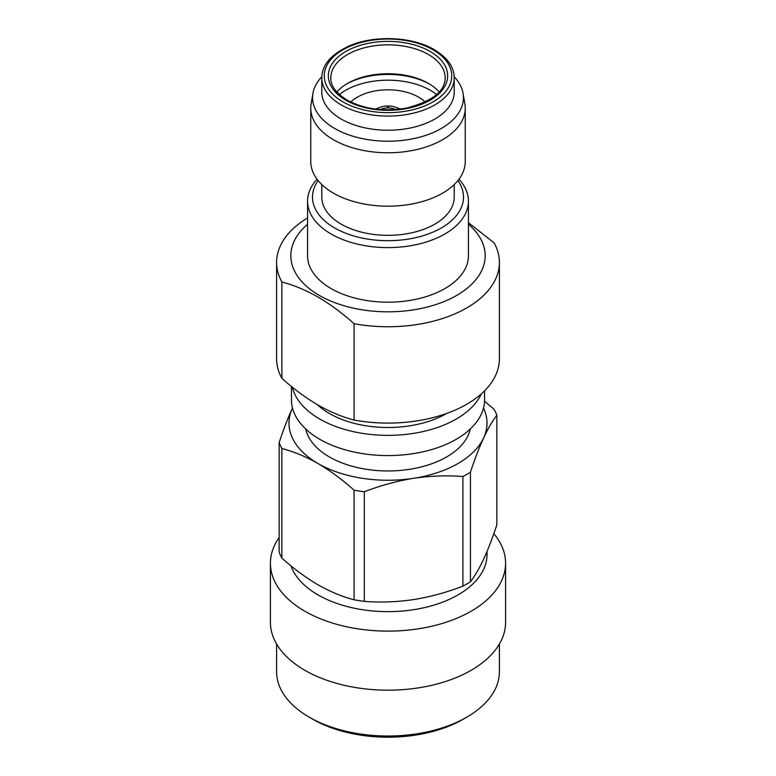 <?xml version="1.0" encoding="UTF-8"?>
<svg xmlns="http://www.w3.org/2000/svg" width="776" height="776" viewBox="0 0 776 776"><rect width="100%" height="100%" fill="white"/><g stroke="black" fill="none" stroke-linecap="round" stroke-linejoin="round"><path stroke-width="1.16" d="M499.395 644.032L499.395 671.696A111.395 64.311 180 0 1 466.774 717.179L463.272 719.197A106.448 61.459 180 0 1 312.728 719.197L309.226 717.179A111.395 64.311 180 0 1 276.605 671.696L276.605 644.032M466.774 717.179A111.395 64.311 180 0 1 309.226 717.179L312.728 719.197M493.837 533.645A117.583 67.89 180 0 1 505.583 563.221L505.583 622.294A117.583 67.89 180 0 1 432.998 685.014A117.583 67.89 180 0 1 304.852 670.299A117.583 67.89 180 0 1 270.417 622.294L270.417 563.221A117.583 67.89 180 0 1 279.147 537.545M505.583 563.221A117.583 67.89 180 0 1 432.998 625.941A117.583 67.89 180 0 1 304.852 611.226A117.583 67.89 180 0 1 270.417 563.221M487.018 551.484L487.018 554.471A99.018 57.172 180 0 1 425.898 607.288A99.018 57.172 180 0 1 317.985 594.891A99.018 57.172 180 0 1 290.951 565.82M483.506 407.992A99.018 57.172 180 0 1 483.642 437.877A99.018 57.172 180 0 1 413.627 478.307C396.905 481.023 380.473 485.514 364.332 491.771L364.332 601.371C380.521 602.622 396.953 602.03 413.627 599.586C430.36 596.86 446.792 592.379 462.923 586.122L462.923 476.512C446.743 475.261 430.311 475.863 413.627 478.307A99.018 57.172 180 0 1 317.985 463.514A99.018 57.172 180 0 1 292.358 408.292A99.018 57.172 180 0 1 292.494 407.992M364.332 601.371A111.395 64.311 180 0 1 354.069 599.79L354.069 490.18C342.332 479.655 330.304 470.77 317.985 463.514C305.802 456.598 293.774 451.603 281.892 448.509A111.395 64.311 180 0 1 279.147 442.582C283.483 429.487 287.886 418.051 292.358 408.292M281.892 448.509L281.892 558.119C293.774 568.75 305.802 577.635 317.985 584.784C330.304 591.758 342.332 596.754 354.069 599.79M470.44 581.787C474.776 576.199 479.18 568.653 483.642 559.157C488.133 549.369 492.527 537.943 496.853 524.867L496.853 415.257C492.517 420.844 488.114 428.391 483.642 437.877C479.161 447.665 474.757 459.101 470.44 472.177L470.44 581.787A111.395 64.311 180 0 1 462.923 586.122M364.332 491.771A111.395 64.311 180 0 1 354.069 490.18M470.44 472.177A111.395 64.311 180 0 1 462.923 476.512M484.515 401.192L494.108 409.33A111.395 64.311 180 0 1 496.853 415.257M305.705 428.983A82.925 47.879 0 0 0 329.363 456.938A82.925 47.879 0 0 0 414.947 468.365A82.925 47.879 0 0 0 470.295 428.983M484.544 390.852L484.544 399.844A96.544 55.736 180 0 1 424.947 451.341A96.544 55.736 180 0 1 319.731 439.255A96.544 55.736 180 0 1 291.456 399.844L291.456 386.477M481.333 393.878A96.544 55.736 180 0 1 413.142 433.445A96.544 55.736 180 0 1 319.731 419.04A96.544 55.736 180 0 1 292.348 387.205M446.782 413.404A82.925 47.879 180 0 1 329.363 413.482A82.925 47.879 180 0 1 317.238 404.597M307.548 217.949A111.395 64.311 0 0 0 276.605 262.433L276.605 358.774A111.395 64.311 0 0 0 281.892 378.358C293.784 388.989 305.812 397.884 317.985 405.033C330.285 411.988 342.313 416.993 354.069 420.029A111.395 64.311 0 0 0 499.395 358.774L499.395 262.433A111.395 64.311 0 0 0 494.108 242.849L468.452 222.722M276.605 262.433A111.395 64.311 0 0 0 281.892 282.027L281.892 378.358M499.395 262.433A111.395 64.311 0 0 1 354.069 323.699L354.069 420.029M307.548 224.274A97.165 56.095 0 0 0 319.295 295.394A97.165 56.095 0 0 0 449.876 298.983A97.165 56.095 0 0 0 468.452 224.274M354.069 323.699C342.313 313.155 330.285 304.27 317.985 297.024C305.812 290.117 293.784 285.112 281.892 282.027M307.548 201.149L307.548 255.721A80.452 46.453 0 0 0 331.11 288.575A80.452 46.453 0 0 0 418.788 298.644A80.452 46.453 0 0 0 468.452 255.721L468.452 201.149A80.452 46.453 180 0 1 418.788 244.062A80.452 46.453 180 0 1 331.11 233.993A80.452 46.453 180 0 1 307.548 201.149A80.452 46.453 180 0 1 317.064 179.237M458.936 179.237A80.452 46.453 180 0 1 468.452 201.149M318.121 180.595A75.505 43.592 0 0 0 334.611 227.931A75.505 43.592 0 0 0 429.817 233.401A75.505 43.592 0 0 0 457.879 180.595M321.778 184.552L321.778 197.104A66.222 38.228 0 0 0 341.178 224.138A66.222 38.228 0 0 0 413.346 232.431A66.222 38.228 0 0 0 454.222 197.104L454.222 184.552M321.807 76.795A75.427 43.543 0 0 0 312.941 93.343L311.147 103.742A77.231 44.591 0 0 0 310.769 108.174L310.769 161.592A77.231 44.591 0 0 0 333.389 193.127A77.231 44.591 0 0 0 417.556 202.798A77.231 44.591 0 0 0 465.231 161.592L465.231 108.174A77.231 44.591 0 0 0 464.853 103.742L463.059 93.343A75.427 43.543 0 0 0 454.193 76.795M310.769 108.174A77.231 44.591 0 0 0 333.389 139.709A77.231 44.591 0 0 0 417.556 149.37A77.231 44.591 0 0 0 465.231 108.174M312.941 93.343A75.427 43.543 0 0 0 334.66 128.457A75.427 43.543 0 0 0 420.301 137.022A75.427 43.543 0 0 0 463.059 93.343M341.178 119.038A66.222 38.228 0 0 0 413.346 127.322A66.222 38.228 0 0 0 454.222 92.004L454.222 77.852A66.222 38.228 180 0 1 413.346 113.18A66.222 38.228 180 0 1 341.178 104.886A66.222 38.228 180 0 1 321.778 77.852L321.778 92.004A66.222 38.228 0 0 0 341.178 119.038M439.158 92.014A57.181 33.019 0 0 0 428.439 83.41L428.439 83.41A57.181 33.019 0 0 0 347.561 83.41A57.181 33.019 0 0 0 336.842 92.014M429.419 83.992A60.033 34.658 0 0 0 346.581 83.992M436.645 94.536A60.033 34.658 0 0 0 430.447 90.336A60.033 34.658 0 0 0 339.355 94.536M425.219 102.044A43.32 25.016 0 0 0 418.633 97.155A43.32 25.016 0 0 0 350.781 102.034M399.882 109.115A19.313 11.708 -2.6 0 0 399.553 108.921A19.313 11.708 -2.6 0 0 398.001 108.126A19.313 11.708 -2.6 0 0 388.63 105.924L388.63 107.903A16.092 9.748 177.4 0 1 395.615 109.532M398.001 108.126L398.66 108.427A20.302 12.3 177.4 0 1 400.009 109.106M380.385 109.532A16.092 9.748 -177.4 0 1 387.37 107.903L387.37 105.924A19.313 11.708 2.6 0 0 377.999 108.126A19.313 11.708 2.6 0 0 376.447 108.921A19.313 11.708 2.6 0 0 376.118 109.115M375.991 109.106A20.302 12.3 -177.4 0 1 377.34 108.427L377.999 108.126M281.892 558.119A111.395 64.311 180 0 1 279.147 552.192L279.147 442.582M342.924 101.86A63.748 36.802 0 0 0 433.076 101.86A63.748 36.802 0 0 0 433.076 49.809A63.748 36.802 0 0 0 342.924 49.809A63.748 36.802 0 0 0 342.924 101.86M345.815 100.191A59.665 34.445 180 0 1 345.815 51.478A59.665 34.445 180 0 1 430.185 51.478A59.665 34.445 180 0 1 430.185 100.191A59.665 34.445 180 0 1 345.815 100.191M445.181 77.852A57.181 33.019 0 0 0 428.439 54.514A57.181 33.019 0 0 0 366.117 47.355A57.181 33.019 0 0 0 330.819 77.852C330.518 85.622 335.921 93.033 347.056 100.065C363.876 109.125 383.596 111.812 406.197 108.136C432.116 101.423 445.114 91.326 445.181 77.852M454.222 77.852C454.173 67.143 447.539 57.754 434.308 49.683C412.512 36.53 373.867 34.862 348.957 46.056C331.032 54.407 321.972 65.009 321.778 77.852"/></g></svg>
